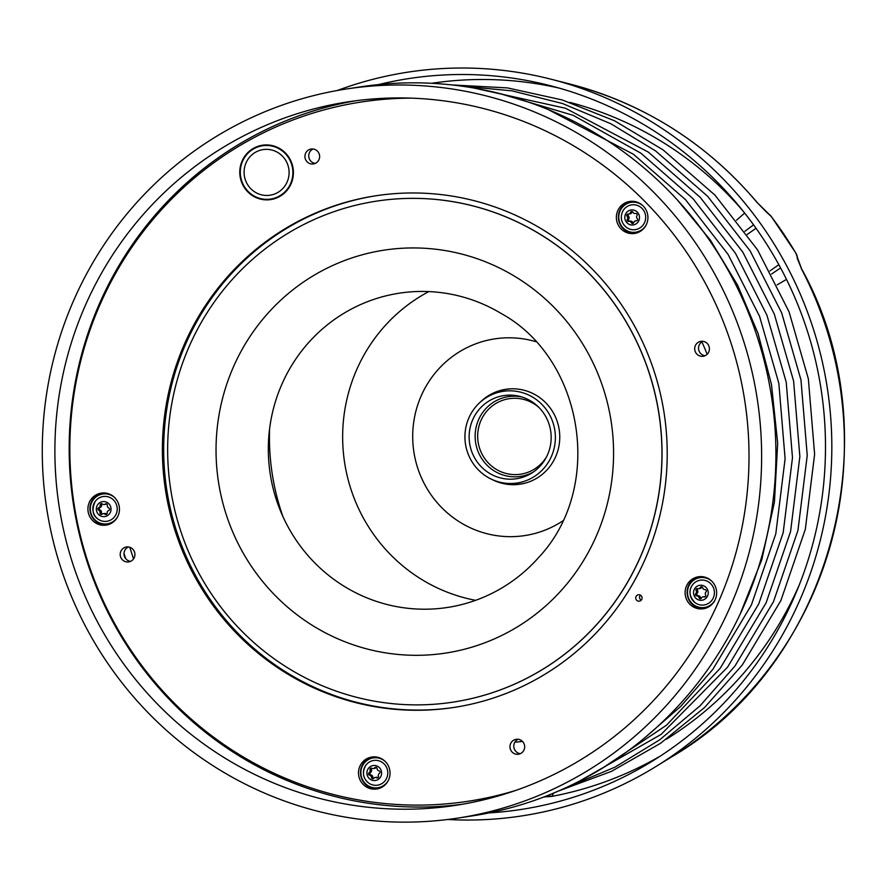 <?xml version="1.0" encoding="UTF-8"?>
<svg xmlns="http://www.w3.org/2000/svg" width="888" height="888" viewBox="0 0 888 888"><rect width="100%" height="100%" fill="white"/><g stroke="black" fill="none" stroke-linecap="round" stroke-linejoin="round"><path stroke-width="1.33" d="M262.548 145.754A26.962 26.274 81.4 0 1 292.574 168.465A26.962 26.274 81.4 0 1 270.64 199.056A26.962 26.274 81.4 0 1 255.333 196.67A26.962 26.274 81.4 0 1 240.57 168.332A26.962 26.274 81.4 0 1 262.548 145.754L266.356 145.177A26.962 26.274 81.4 0 1 268.043 144.977M276.113 198.168A26.962 26.274 81.4 0 1 274.448 198.479L270.64 199.056M376.812 201.088L376.901 201.077A253.402 247.008 81.4 0 1 413.664 198.346A253.402 247.008 81.4 0 1 661.26 433.377A253.402 247.008 81.4 0 1 452.88 702.153L452.802 702.164A253.402 247.008 81.4 0 1 416.028 704.883A253.402 247.008 81.4 0 1 168.431 469.852A253.402 247.008 81.4 0 1 376.812 201.088A253.402 247.008 81.4 0 1 413.586 198.357A253.402 247.008 81.4 0 1 661.172 433.388A253.402 247.008 81.4 0 1 452.802 702.164M376.645 195.66A258.797 252.259 -98.6 0 0 187.99 338.894A258.797 252.259 -98.6 0 0 213.62 604.317A258.797 252.259 -98.6 0 0 454.245 707.392M640.237 595.049A3.23 3.152 81.4 0 1 639.371 601.165A3.23 3.152 81.4 0 1 635.775 598.434A3.23 3.152 81.4 0 1 640.237 595.049M640.415 595.138A3.23 3.152 -98.6 0 0 641.18 600.21M186.713 339.083A258.797 252.259 81.4 0 1 376.013 195.749A258.797 252.259 81.4 0 1 617.071 298.468A258.797 252.259 81.4 0 1 642.901 564.169A258.797 252.259 81.4 0 1 453.601 707.492A258.797 252.259 81.4 0 1 212.543 604.772A258.797 252.259 81.4 0 1 186.713 339.083M406.249 98.002A353.69 344.755 -98.6 0 0 363.214 101.72L361.782 101.931A353.69 344.755 -98.6 0 0 103.086 297.813A353.69 344.755 -98.6 0 0 138.373 660.927A353.69 344.755 -98.6 0 0 467.832 801.309A353.69 344.755 -98.6 0 0 516.15 790.287M411.188 98.135A353.69 344.755 -98.6 0 0 361.782 101.931M467.832 801.309L469.264 801.098A353.69 344.755 -98.6 0 0 511.466 791.885M695.404 345.521A7.548 7.359 81.4 0 1 709.334 347.696A7.548 7.359 81.4 0 1 696.159 353.269A7.548 7.359 81.4 0 1 695.404 345.521M702.874 341.314A7.548 7.359 -98.6 0 0 705.05 355.711M309.135 163.281A7.548 7.359 81.4 0 1 311.155 149.029A7.548 7.359 81.4 0 1 319.558 155.378A7.548 7.359 81.4 0 1 309.135 163.281M313.098 148.995A7.548 7.359 -98.6 0 0 315.284 163.403M134.21 557.731A7.548 7.359 81.4 0 1 120.28 555.544A7.548 7.359 81.4 0 1 133.455 549.983A7.548 7.359 81.4 0 1 134.21 557.731M128.372 546.953A7.548 7.359 -98.6 0 0 130.558 561.36M520.479 739.97A7.548 7.359 81.4 0 1 518.459 754.223A7.548 7.359 81.4 0 1 510.056 747.863A7.548 7.359 81.4 0 1 520.479 739.97M518.137 739.271A7.548 7.359 -98.6 0 0 520.324 753.679M278.077 147.663A27.495 26.806 81.4 0 1 293.129 176.557A27.495 26.806 81.4 0 1 270.718 199.589A27.495 26.806 81.4 0 1 240.093 176.423A27.495 26.806 81.4 0 1 262.471 145.221A27.495 26.806 81.4 0 1 278.077 147.663M264.391 144.999A27.495 26.806 -98.6 0 0 260.883 146.065M268.953 199.256A27.495 26.806 -98.6 0 0 272.605 199.234M630.724 201.354A16.173 15.762 -98.6 0 0 619.957 224.109A16.173 15.762 -98.6 0 0 635.564 233.267M643.611 228.649A16.173 15.762 81.4 0 1 618.181 224.875A16.173 15.762 81.4 0 1 629.725 201.465A16.173 15.762 81.4 0 1 643.611 228.649M102.264 492.995A16.173 15.762 -98.6 0 0 90.099 511.177A16.173 15.762 -98.6 0 0 107.104 524.919M100.777 493.206A16.173 15.762 81.4 0 1 119.236 506.493A16.173 15.762 81.4 0 1 106.105 525.108A16.173 15.762 81.4 0 1 88.134 511.721A16.173 15.762 81.4 0 1 100.777 493.206M372.849 756.909A16.173 15.762 -98.6 0 0 360.617 770.518A16.173 15.762 -98.6 0 0 377.689 788.822M358.619 770.828A16.173 15.762 81.4 0 1 371.839 757.031A16.173 15.762 81.4 0 1 389.91 775.213A16.173 15.762 81.4 0 1 376.69 789.01A16.173 15.762 81.4 0 1 358.619 770.828M699.455 576.656A16.173 15.762 -98.6 0 0 696.114 607.015A16.173 15.762 -98.6 0 0 704.295 608.58M694.116 607.325A16.173 15.762 81.4 0 1 698.445 576.778A16.173 15.762 81.4 0 1 716.483 595.215A16.173 15.762 81.4 0 1 694.116 607.325M74.981 297.469A368.786 359.474 -98.6 0 0 115.107 673.715A368.786 359.474 -98.6 0 0 457.242 818.181A368.786 359.474 -98.6 0 0 728.926 609.679A368.786 359.474 -98.6 0 0 688.799 233.433A368.786 359.474 -98.6 0 0 346.664 88.955A368.786 359.474 -98.6 0 0 74.981 297.469M457.242 818.181L471.528 816.017A368.786 359.474 -98.6 0 0 743.212 607.514A368.786 359.474 -98.6 0 0 703.085 231.269A368.786 359.474 -98.6 0 0 360.95 86.791L346.664 88.955M86.447 302.941A355.844 346.864 -98.6 0 0 125.175 665.989A355.844 346.864 -98.6 0 0 455.3 805.394A355.844 346.864 -98.6 0 0 717.46 604.206A355.844 346.864 -98.6 0 0 678.732 241.159A355.844 346.864 -98.6 0 0 348.607 101.754A355.844 346.864 -98.6 0 0 86.447 302.941M355.755 100.744A355.844 346.864 -98.6 0 0 100.733 300.777A355.844 346.864 -98.6 0 0 137.285 660.839A355.844 346.864 -98.6 0 0 462.426 804.239M424.142 609.212A158.974 154.967 81.4 0 1 268.32 449.905A158.974 154.967 81.4 0 1 422.61 291.442A158.974 154.967 81.4 0 1 501.431 313.642C583.46 358.641 605.094 487.268 538.439 557.72A158.974 154.967 81.4 0 1 424.142 609.212M256.954 193.173A23.077 22.489 81.4 0 1 244.322 168.92A23.077 22.489 81.4 0 1 263.137 149.595A23.077 22.489 81.4 0 1 288.833 169.031A23.077 22.489 81.4 0 1 270.052 195.216A23.077 22.489 81.4 0 1 256.954 193.173M628.826 214.019A1.299 1.265 -98.6 0 0 628.36 215.906L628.771 216.528A2.153 2.098 81.4 0 1 628.937 218.67L628.626 219.347A1.299 1.265 -98.6 0 0 629.87 221.201L630.591 221.145A2.153 2.098 81.4 0 1 632.5 222.078L632.911 222.699A1.299 1.265 -98.6 0 0 633.399 223.132M629.17 221.356L628.438 221.412A1.299 1.265 81.4 0 1 627.194 219.558L627.516 218.892A2.153 2.098 -98.6 0 0 627.339 216.739L626.928 216.128A1.299 1.265 81.4 0 1 627.86 214.108L628.593 214.052A2.153 2.098 -98.6 0 0 630.325 212.843L630.635 212.165A1.299 1.265 81.4 0 1 632.811 211.999L633.222 212.621A2.153 2.098 -98.6 0 0 635.12 213.564L635.852 213.509A1.299 1.265 81.4 0 1 637.096 215.362L636.785 216.028A2.153 2.098 -98.6 0 0 636.951 218.182L637.362 218.792A1.299 1.265 81.4 0 1 636.43 220.812L635.708 220.868A2.153 2.098 -98.6 0 0 633.976 222.078L633.666 222.755A1.299 1.265 81.4 0 1 631.479 222.921L631.068 222.3A2.153 2.098 -98.6 0 0 629.17 221.356L630.591 221.145M636.829 220.701A2.153 2.098 81.4 0 1 636.896 220.679L635.553 220.89M632.323 211.577A1.299 1.265 -98.6 0 0 632.056 211.954L631.745 212.621A2.153 2.098 81.4 0 1 630.014 213.83M628.993 224.253A7.548 7.359 81.4 0 1 625.496 214.174A7.548 7.359 81.4 0 1 635.297 210.667A7.548 7.359 81.4 0 1 638.794 220.746A7.548 7.359 81.4 0 1 628.993 224.253M622.455 211.821A12.51 12.188 81.4 0 1 640.059 206.782A12.51 12.188 81.4 0 1 644.155 223.399A12.51 12.188 81.4 0 1 626.295 227.306C621.4 223.055 620.113 217.893 622.444 211.844L623.642 209.79M646.031 225.252A15.096 14.719 81.4 0 1 618.903 214.974A15.096 14.719 81.4 0 1 643.101 205.905M631.213 202.331L631.879 202.231A15.096 14.719 81.4 0 1 638.983 202.941M642.979 229.293A15.096 14.719 81.4 0 1 636.407 232.079L635.741 232.179M697.813 588.644A1.299 1.265 -98.6 0 0 697.457 590.132L697.735 590.82A2.153 2.098 81.4 0 1 697.469 592.962L697.025 593.55A1.299 1.265 -98.6 0 0 697.868 595.626L698.59 595.726A2.153 2.098 81.4 0 1 700.266 597.047L700.543 597.735A1.299 1.265 -98.6 0 0 701.154 598.401M696.314 591.042L696.025 590.354A1.299 1.265 81.4 0 1 697.358 588.578L698.079 588.677A2.153 2.098 -98.6 0 0 700.022 587.867L700.466 587.279A1.299 1.265 81.4 0 1 702.63 587.579L702.908 588.267A2.153 2.098 -98.6 0 0 704.584 589.588L705.305 589.699A1.299 1.265 81.4 0 1 706.149 591.763L705.705 592.363A2.153 2.098 -98.6 0 0 705.438 594.494L705.716 595.182A1.299 1.265 81.4 0 1 704.384 596.958L703.662 596.858A2.153 2.098 -98.6 0 0 701.72 597.668L701.287 598.257A1.299 1.265 81.4 0 1 699.111 597.957L698.834 597.258A2.153 2.098 -98.6 0 0 697.158 595.937L696.436 595.837A1.299 1.265 81.4 0 1 695.604 593.772L696.037 593.173A2.153 2.098 -98.6 0 0 696.314 591.042L697.735 590.82M703.074 596.858L704.506 596.636A2.153 2.098 81.4 0 1 705.094 596.636L705.361 596.669M702.02 586.913A1.299 1.265 -98.6 0 0 701.886 587.057L701.442 587.645A2.153 2.098 81.4 0 1 700.099 588.466L698.667 588.677M693.572 591.741A7.548 7.359 81.4 0 1 701.82 585.292A7.548 7.359 81.4 0 1 708.169 593.795A7.548 7.359 81.4 0 1 699.933 600.244A7.548 7.359 81.4 0 1 693.572 591.741M703.762 580.175A12.51 12.188 81.4 0 1 713.541 597.28A12.51 12.188 81.4 0 1 690.109 590.875A12.51 12.188 81.4 0 1 703.762 580.175M714.751 600.554A15.096 14.719 81.4 0 1 687.601 590.52A15.096 14.719 81.4 0 1 711.821 581.218M699.944 577.644L700.61 577.533A15.096 14.719 81.4 0 1 707.703 578.255M711.699 604.606A15.096 14.719 81.4 0 1 705.139 607.392L704.473 607.492M376.357 767.399L375.857 767.831A2.153 2.098 81.4 0 1 374.803 768.32L373.382 768.542A2.153 2.098 -98.6 0 0 374.425 768.053L374.98 767.565A1.299 1.265 81.4 0 1 377.045 768.331L377.178 769.064A2.153 2.098 -98.6 0 0 378.543 770.706L379.231 770.962A1.299 1.265 81.4 0 1 379.631 773.159L379.087 773.648A2.153 2.098 -98.6 0 0 378.388 775.679L378.521 776.412A1.299 1.265 81.4 0 1 376.856 777.855L376.179 777.599A2.153 2.098 -98.6 0 0 374.103 777.988L373.548 778.465A1.299 1.265 81.4 0 1 371.495 777.71L371.362 776.978A2.153 2.098 -98.6 0 0 369.985 775.324L369.297 775.08A1.299 1.265 81.4 0 1 368.897 772.871L369.452 772.394A2.153 2.098 -98.6 0 0 370.141 770.362L370.007 769.63A1.299 1.265 81.4 0 1 371.672 768.176L372.361 768.431A2.153 2.098 -98.6 0 0 373.382 768.542M371.817 768.231A1.299 1.265 -98.6 0 0 371.439 769.408L371.573 770.14A2.153 2.098 81.4 0 1 370.873 772.172L370.318 772.649A1.299 1.265 -98.6 0 0 370.729 774.858L371.417 775.113A2.153 2.098 81.4 0 1 372.782 776.756L372.916 777.488A1.299 1.265 -98.6 0 0 373.604 778.421M375.158 777.5L376.579 777.278A2.153 2.098 81.4 0 1 377.6 777.389L378.144 777.588M372.905 765.589A7.548 7.359 81.4 0 1 381.496 771.683A7.548 7.359 81.4 0 1 375.624 780.441A7.548 7.359 81.4 0 1 367.033 774.358A7.548 7.359 81.4 0 1 372.905 765.589M387.59 770.595A12.51 12.188 81.4 0 1 368.42 782.861A12.51 12.188 81.4 0 1 373.349 760.517A12.51 12.188 81.4 0 1 387.59 770.595M388.145 780.807A15.096 14.719 81.4 0 1 361.083 775.257A15.096 14.719 81.4 0 1 385.214 761.46M373.337 757.886L374.003 757.786A15.096 14.719 81.4 0 1 381.096 758.496M385.092 784.859A15.096 14.719 81.4 0 1 378.532 787.645L377.866 787.745M108.347 507.77L108.969 508.158A1.299 1.265 81.4 0 1 108.913 510.4L108.281 510.755A2.153 2.098 -98.6 0 0 107.182 512.587L107.171 513.331A1.299 1.265 81.4 0 1 105.25 514.385L104.629 513.997A2.153 2.098 -98.6 0 0 102.52 513.93L101.887 514.285A1.299 1.265 81.4 0 1 100.011 513.098L100.033 512.354A2.153 2.098 -98.6 0 0 99.023 510.456L98.402 510.067A1.299 1.265 81.4 0 1 98.457 507.825L99.09 507.47A2.153 2.098 -98.6 0 0 100.189 505.638L100.211 504.895A1.299 1.265 81.4 0 1 102.12 503.829L102.742 504.229A2.153 2.098 -98.6 0 0 104.851 504.295L105.483 503.94A1.299 1.265 81.4 0 1 107.359 505.117L107.337 505.871A2.153 2.098 -98.6 0 0 108.347 507.77M106.604 503.896L106.283 504.073A2.153 2.098 81.4 0 1 105.594 504.306L104.162 504.528M102.02 503.774A1.299 1.265 -98.6 0 0 101.632 504.673L101.621 505.427A2.153 2.098 81.4 0 1 100.522 507.259L99.878 507.603A1.299 1.265 -98.6 0 0 99.833 509.845L100.455 510.234A2.153 2.098 81.4 0 1 101.465 512.143L101.443 512.887A1.299 1.265 -98.6 0 0 102.198 514.108M103.208 513.697L104.64 513.475A2.153 2.098 81.4 0 1 106.049 513.775L106.671 514.174A1.299 1.265 -98.6 0 0 106.782 514.23M110.145 505.55A7.548 7.359 81.4 0 1 107.215 515.762A7.548 7.359 81.4 0 1 97.225 512.676A7.548 7.359 81.4 0 1 100.155 502.464A7.548 7.359 81.4 0 1 110.145 505.55M110.867 519.924A12.51 12.188 81.4 0 1 95.183 501.443A12.51 12.188 81.4 0 1 115.729 502.997A12.51 12.188 81.4 0 1 110.867 519.924M117.571 516.894A15.096 14.719 81.4 0 1 92.097 516.039A15.096 14.719 81.4 0 1 114.63 497.558M114.519 520.945A15.096 14.719 81.4 0 1 107.948 523.731L107.282 523.831M102.753 493.983L103.419 493.883A15.096 14.719 81.4 0 1 110.523 494.594M480.408 402.02A47.985 46.775 81.4 0 1 505.76 389.299A47.985 46.775 81.4 0 1 550.46 408.347A47.985 46.775 81.4 0 1 555.255 457.609A47.985 46.775 81.4 0 1 520.157 484.182A47.985 46.775 81.4 0 1 492.163 479.542M510.644 484.282A47.985 46.775 -98.6 0 0 520.89 484.06M506.504 389.188A47.985 46.775 -98.6 0 0 496.658 392.019M547.774 795.459L551.881 796.392L543.867 796.98M553.657 793.084L551.881 796.392A361.649 352.525 -98.6 0 0 660.35 756.065M771.605 273.981L780.608 267.943M753.579 224.842L744.932 231.269M786.49 279.387L777.155 284.859M736.574 220.18L744.666 213.065M378.677 84.56A369.73 360.395 81.4 0 1 549.772 85.559A369.73 360.395 81.4 0 1 619.325 111.322A369.73 360.395 81.4 0 1 825.008 427.672A369.73 360.395 81.4 0 1 652.225 761.216A369.73 360.395 81.4 0 1 489.11 812.897M769.052 214.297A10.778 9.912 127.2 0 1 769.263 214.452A10.778 9.912 127.2 0 1 771.195 216.45A366.178 356.932 81.4 0 1 795.837 253.18A10.778 10.501 0.5 0 1 797.402 257.786A10.778 10.778 0 0 0 795.959 253.235A10.778 0.91 149.6 0 0 795.837 253.18L801.464 268.565C893.328 433.955 832.7 663.003 671.905 756.709A368.098 358.808 -98.6 0 0 801.209 268.42L801.464 268.565M798.112 259.995A10.778 9.257 161.7 0 0 798.057 259.796A10.778 9.257 161.7 0 0 797.069 257.809M769.286 214.485L756.809 202.22L766.3 211.932A10.778 8.048 -45.8 0 0 765.478 210.933A10.778 8.048 -45.8 0 0 765.467 210.933A10.778 8.048 -45.8 0 0 765.356 210.811M769.263 214.452A10.778 9.912 127.2 0 1 769.297 214.474A10.778 10.778 0 0 1 771.328 216.517A10.778 1.177 -37.3 0 0 771.195 216.45L766.3 211.932M757.431 202.753L756.809 202.22A368.098 358.808 -98.6 0 0 639.138 109.679A368.098 358.808 -98.6 0 0 569.896 84.038L551.259 79.265A376.223 366.733 -98.6 0 0 337.24 90.52M447.785 819.491A376.223 366.733 -98.6 0 0 655.51 766.788A376.223 366.733 -98.6 0 0 766.777 232.634A376.223 366.733 -98.6 0 0 622.033 105.472A376.223 366.733 -98.6 0 0 551.259 79.265M543.09 462.47A42.058 40.992 -98.6 0 0 519.813 396.392A42.058 40.992 -98.6 0 0 477.211 411.866A42.058 40.992 -98.6 0 0 479.842 465.245A42.058 40.992 -98.6 0 0 531.457 473.249A42.058 40.992 -98.6 0 0 543.09 462.47M499.511 482.117A46.365 45.199 -98.6 0 0 546.475 465.057A46.365 45.199 -98.6 0 0 543.567 406.204A46.365 45.199 -98.6 0 0 486.657 397.391A46.365 45.199 -98.6 0 0 473.837 409.268A46.365 45.199 -98.6 0 0 499.511 482.117L502.941 482.994A47.863 46.653 -98.6 0 0 526.04 482.883M511.766 388.789A47.863 46.653 -98.6 0 0 489.677 395.526L486.657 397.391M415.795 655.311A203.796 198.657 81.4 0 1 216.039 451.082A203.796 198.657 81.4 0 1 413.819 247.941A203.796 198.657 81.4 0 1 613.575 452.159A203.796 198.657 81.4 0 1 415.795 655.311M628.438 221.412L629.87 221.201M631.068 222.3L632.5 222.078M631.479 222.921L632.911 222.699M635.708 220.868L636.885 220.69M630.635 212.165L632.056 211.954M630.325 212.843L631.745 212.621M626.928 216.128L628.36 215.906M627.339 216.739L628.771 216.528M627.516 218.892L628.937 218.67M627.194 219.558L628.626 219.347M696.025 590.354L697.457 590.132M696.037 593.173L697.469 592.962M695.604 593.772L697.025 593.55M696.436 595.837L697.868 595.626M697.158 595.937L698.59 595.726M698.834 597.258L700.266 597.047M699.111 597.957L700.543 597.735M703.662 596.858L705.094 596.636M704.384 596.958L705.083 596.847M700.466 587.279L701.886 587.057M700.022 587.867L701.442 587.645M374.98 767.565L376.29 767.365M374.425 768.053L375.857 767.831M370.007 769.63L371.439 769.408M370.141 770.362L371.573 770.14M369.452 772.394L370.873 772.172M368.897 772.871L370.318 772.649M369.297 775.08L370.729 774.858M369.985 775.324L371.417 775.113M371.362 776.978L372.782 776.756M371.495 777.71L372.916 777.488M376.179 777.599L377.6 777.389M376.856 777.855L378.044 777.677M105.483 503.94L106.338 503.818M104.851 504.295L106.283 504.073M100.211 504.895L101.632 504.673M100.189 505.638L101.621 505.427M99.09 507.47L100.522 507.259M98.457 507.825L99.878 507.603M98.402 510.067L99.833 509.845M99.023 510.456L100.455 510.234M100.033 512.354L101.465 512.143M100.011 513.098L101.443 512.887M104.629 513.997L106.049 513.775M105.25 514.385L106.671 514.174M769.952 270.918L778.843 264.691M756.032 228.272L747.219 234.443M522.533 741.469A303.052 295.404 81.4 0 1 514.885 742.146M666.311 739.271A349.106 340.293 -98.6 0 0 795.948 592.296A349.106 340.293 -98.6 0 0 799.444 584.504M742.768 210.689A349.106 340.293 -98.6 0 0 569.73 102.353M559.052 88.067A361.649 352.525 -98.6 0 0 431.568 83.294M535.564 341.58A99.5 96.981 -98.6 0 0 418.781 401.864A99.5 96.981 -98.6 0 0 468.176 526.762A99.5 96.981 -98.6 0 0 562.759 520.923M428.815 291.586A164.968 160.795 -98.6 0 0 342.679 440.248A164.968 160.795 -98.6 0 0 434.632 586.613A164.968 160.795 -98.6 0 0 475.624 600.321M707.137 354.301A232.745 226.873 -98.6 0 0 701.875 341.858M269.597 428.793A232.745 226.873 -98.6 0 0 282.884 516.472M521.789 396.947A40.337 39.316 -98.6 0 0 482.883 412.243A40.337 39.316 -98.6 0 0 491.031 468.709A40.337 39.316 -98.6 0 0 533.177 472.127M546.52 456.887A38.195 37.229 81.4 0 1 492.718 466.922A38.195 37.229 81.4 0 1 485.003 413.464A38.195 37.229 81.4 0 1 539.038 407.548M628.737 214.03L630.169 213.819M695.027 602.619C689.321 596.647 688.433 590.809 692.363 585.092M368.42 782.861C362.881 778.177 362.004 772.338 365.756 765.345M97.835 518.958C92.541 515.362 91.653 509.523 95.183 501.443M797.435 258.797L801.12 267.81M671.905 756.709L655.51 766.788M795.959 253.235L771.328 216.517M569.896 84.038C644.189 103.663 706.571 143.09 757.031 202.32M558.674 790.942L611.555 771.328L660.605 743.267L704.584 707.481L742.346 664.912L780.863 600.588L805.316 529.326L814.618 454.29L808.346 378.799L789.066 311.843L757.553 249.85L715.007 195.171L663.014 149.839L614.574 120.801L562.304 99.978L507.525 87.912L451.626 84.904M740.17 614.119L761.826 559.573L774.436 502.064L777.677 443.134L771.461 384.393L758.086 333.544L737.628 285.181L710.533 240.337L677.366 199.967M566.577 787.401L614.951 767.165L659.784 739.771L700.088 705.805L734.964 666.033L773.492 601.698L797.946 530.436L807.236 455.4L800.965 379.92L781.684 312.953L750.171 250.971L707.625 196.281L655.633 150.96L610.789 123.721L562.559 103.541L511.999 90.853L460.217 85.947M129.781 547.274L133.533 558.896M643.9 738.516L680.719 706.415L712.831 669.385L751.359 605.061L775.801 533.799L785.103 458.763L778.832 383.272L759.551 316.317L728.038 254.323L685.492 199.645L633.499 154.312L548.551 109.712M579.531 781.074L661.127 734.387L727.583 667.143L766.111 602.819L790.564 531.557L799.855 456.521L793.595 381.041L774.303 314.075L742.801 252.092L700.255 197.402L648.262 152.07L565.445 108.247L474.458 88.156M124.009 553.535L125.674 558.608M601.753 768.608L666.477 725.23L720.212 668.264L758.729 603.94L783.183 532.678L792.485 457.642L786.213 382.151L766.921 315.196L735.419 253.213L692.873 198.524L640.881 153.191L573.282 115.373L499.378 93.473"/></g></svg>
